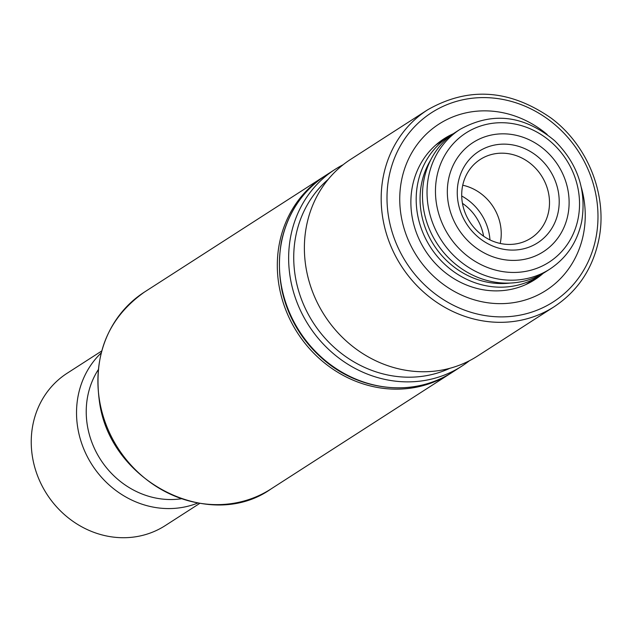 <?xml version="1.0" encoding="UTF-8"?>
<svg xmlns="http://www.w3.org/2000/svg" width="632" height="632" viewBox="0 0 632 632"><rect width="100%" height="100%" fill="white"/><g stroke="black" fill="none" stroke-linecap="round" stroke-linejoin="round"><path stroke-width="0.95" d="M98.189 369.815A83.053 75.635 57.2 0 0 87.698 427.429A83.053 75.635 57.2 0 0 181.186 498.79M101.144 353.004A90.605 82.516 57.2 0 0 78.131 429.926A90.605 82.516 57.2 0 0 197.721 503.064M199.736 503.404L165.229 525.611A90.605 82.516 -122.8 0 1 32.84 459.077A90.605 82.516 -122.8 0 1 67.158 373.236L101.665 351.021M427.58 109.85L350.784 159.272A117.031 106.579 57.2 0 0 306.536 225.766A117.031 106.579 57.2 0 0 354.252 347.647A117.031 106.579 57.2 0 0 477.46 356.093L554.256 306.67C577.838 290.997 592.682 268.711 598.788 239.82C607.992 196.149 588.25 145.723 551.222 118.176C509.645 89.254 468.431 86.481 427.58 109.85A117.031 106.579 57.2 0 0 383.332 176.344A117.031 106.579 57.2 0 0 431.048 298.225A117.031 106.579 57.2 0 0 554.256 306.67M469.347 360.777A117.031 106.579 -122.8 0 1 461.716 366.22A117.031 106.579 -122.8 0 1 338.515 357.775A117.031 106.579 -122.8 0 1 290.799 235.894A117.031 106.579 -122.8 0 1 335.047 169.4A117.031 106.579 -122.8 0 1 343.16 164.715M547.193 134.505A98.908 90.076 57.2 0 0 401.565 180.27A98.908 90.076 57.2 0 0 474.198 299.805A98.908 90.076 57.2 0 0 583.423 234.219A98.908 90.076 57.2 0 0 581.361 187.585M543.228 273.308A83.811 76.322 -122.8 0 1 534.822 279.668A83.811 76.322 -122.8 0 1 446.587 273.624A83.811 76.322 -122.8 0 1 412.419 186.337A83.811 76.322 -122.8 0 1 444.106 138.716A83.811 76.322 -122.8 0 1 453.381 133.7M509.779 283.081A80.035 72.885 -122.8 0 1 421.536 183.73A80.035 72.885 -122.8 0 1 430.629 160.094M542.106 273.964A83.053 75.635 -122.8 0 1 539.017 276.073A83.053 75.635 -122.8 0 1 451.58 270.077A83.053 75.635 -122.8 0 1 417.713 183.58A83.053 75.635 -122.8 0 1 449.115 136.394A83.053 75.635 -122.8 0 1 452.322 134.45M462.458 203.354A46.057 41.941 -122.8 0 1 483.599 236.194M461.723 196.015A50.592 46.073 -122.8 0 1 489.966 239.907M500.212 243.446A46.815 42.628 57.2 0 0 500.378 242.633A46.815 42.628 57.2 0 0 462.743 185.223M548.639 211.57A46.815 42.628 57.2 0 0 529.553 162.819A46.815 42.628 57.2 0 0 480.273 159.438A46.815 42.628 57.2 0 0 469.758 221.879A46.815 42.628 57.2 0 0 530.943 238.169A46.815 42.628 57.2 0 0 548.639 211.57M558.206 211.941A54.36 49.509 57.2 0 0 491.949 145.652A54.36 49.509 57.2 0 0 474.537 233.761A54.36 49.509 57.2 0 0 558.206 211.941M567.923 214.825A64.93 59.131 57.2 0 0 488.781 135.643A64.93 59.131 57.2 0 0 467.98 240.887A64.93 59.131 57.2 0 0 567.923 214.825M459.97 129.41L455.411 132.341A83.053 75.635 57.2 0 0 436.759 243.115A83.053 75.635 57.2 0 0 545.305 272.021L549.864 269.09C566.762 257.848 577.387 241.922 581.74 221.303C586.686 190.382 577.656 163.514 554.659 140.707C524.015 115.182 492.454 111.414 459.97 129.41A83.053 75.635 57.2 0 0 441.318 240.184A83.053 75.635 57.2 0 0 549.864 269.09M270.986 488.978A117.031 106.579 -122.8 0 1 99.975 403.034A117.031 106.579 -122.8 0 1 144.317 292.15L323.718 176.691A117.031 106.579 57.2 0 0 279.383 287.568A117.031 106.579 57.2 0 0 450.387 373.512A117.031 106.579 57.2 0 0 451.43 372.833L270.986 488.978C210.053 532.215 111.279 482.635 99.69 403.382C92.683 355.429 107.559 318.354 144.317 292.15M324.769 176.028A117.031 106.579 57.2 0 0 323.718 176.691L324.769 176.028M331.231 365.612A115.522 105.204 -122.8 0 1 281.556 288.421M595.913 237.924A112.504 102.455 -122.8 0 1 471.685 312.516A112.504 102.455 -122.8 0 1 389.067 176.565A112.504 102.455 -122.8 0 1 513.295 101.973A112.504 102.455 -122.8 0 1 595.913 237.924M461.716 366.22L452.488 372.169A117.031 106.579 -122.8 0 1 329.28 363.716A117.031 106.579 -122.8 0 1 281.564 241.835A117.031 106.579 -122.8 0 1 325.812 175.34L335.047 169.4M449.866 368.298A113.254 103.142 -122.8 0 1 336.516 349.441A113.254 103.142 -122.8 0 1 295.815 235.926A113.254 103.142 -122.8 0 1 328.253 179.33M578.122 218.538A76.812 69.954 57.2 0 0 484.499 124.86A76.812 69.954 57.2 0 0 459.891 249.363A76.812 69.954 57.2 0 0 578.122 218.538M452.488 372.169C413.328 398.358 355.626 391.05 318.955 355.445C286.889 323.205 274.335 285.451 281.287 242.19C287.386 213.3 302.23 191.022 325.812 175.34M449.115 136.394L435.922 144.886M539.017 276.073L525.816 284.566"/></g></svg>
